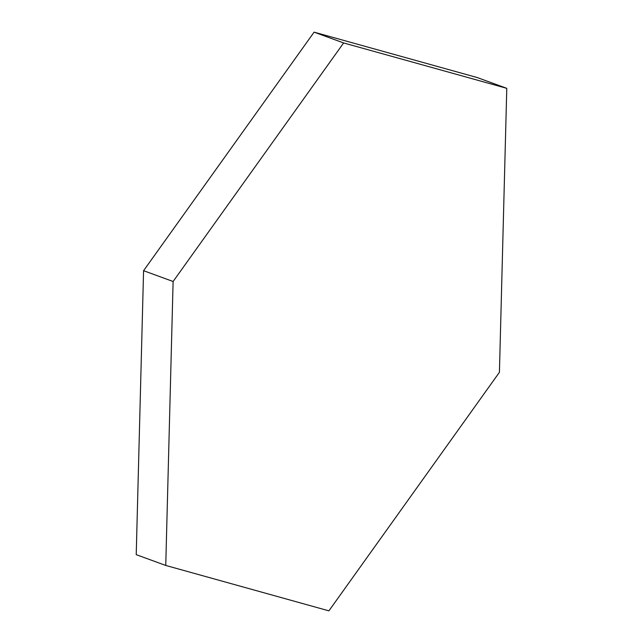 <?xml version="1.0" encoding="UTF-8"?>
<svg xmlns="http://www.w3.org/2000/svg" width="643" height="643" viewBox="0 0 643 643"><rect width="100%" height="100%" fill="white"/><g stroke="black" fill="none" stroke-linecap="round" stroke-linejoin="round"><path stroke-width="0.96" d="M136.22 554.66L143.574 270.703L314.089 32.15L477.251 77.554L506.78 88.34L499.426 372.297L328.911 610.85L165.749 565.446L136.22 554.66M165.749 565.446L173.112 281.497L143.574 270.703M173.112 281.497L343.627 42.944L314.089 32.15M343.627 42.944L506.78 88.34"/></g></svg>
